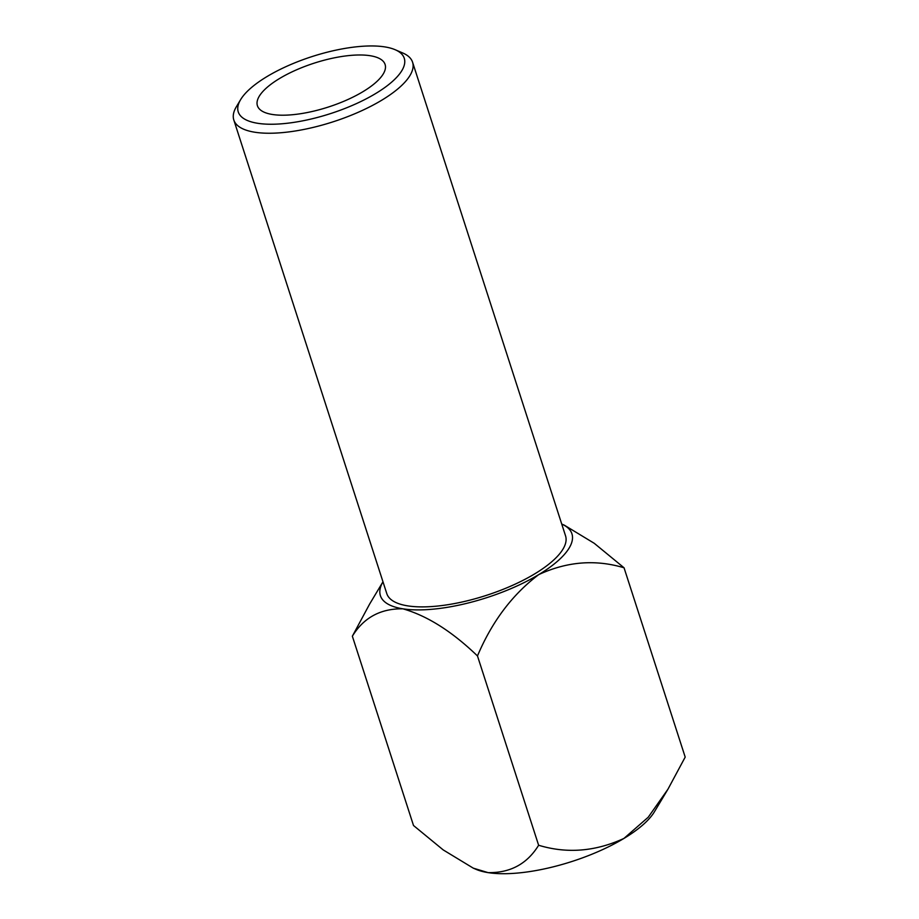 <?xml version="1.0" encoding="UTF-8"?>
<svg xmlns="http://www.w3.org/2000/svg" width="919" height="919" viewBox="0 0 919 919"><rect width="100%" height="100%" fill="white"/><g stroke="black" fill="none" stroke-linecap="round" stroke-linejoin="round"><path stroke-width="1.38" d="M381.58 100.309A93.933 32.28 -17.9 0 0 412.574 62.216A93.933 32.28 -17.9 0 0 402.74 52.98A93.933 32.28 -17.9 0 1 412.574 62.216A93.933 32.28 -17.9 0 1 381.58 100.309A93.933 32.28 -17.9 0 1 290.094 131.75A93.933 32.28 -17.9 0 1 233.805 119.964A93.933 32.28 -17.9 0 0 290.094 131.75A93.933 32.28 -17.9 0 0 381.58 100.309M534.559 573.961A93.933 32.28 162.1 0 1 443.084 605.403A93.933 32.28 162.1 0 1 386.796 593.617L233.805 119.964A93.933 32.28 -17.9 0 1 236.378 106.719A93.933 32.28 -17.9 0 0 233.805 119.964L386.796 593.617A93.933 32.28 162.1 0 0 443.084 605.403A93.933 32.28 162.1 0 0 534.559 573.961A93.933 32.28 162.1 0 0 565.553 535.869A93.933 32.28 162.1 0 1 534.559 573.961M267.038 76.541A87.225 29.971 -17.9 0 0 240.64 99.608A87.225 29.971 -17.9 0 0 330.461 113.623A87.225 29.971 -17.9 0 0 395.124 49.706A87.225 29.971 -17.9 0 0 267.038 76.541A87.225 29.971 -17.9 0 0 240.64 99.608A87.225 29.971 -17.9 0 0 330.461 113.623A87.225 29.971 -17.9 0 0 395.124 49.706A87.225 29.971 -17.9 0 0 267.038 76.541M279.548 78.517A67.098 23.055 -17.9 0 0 257.412 105.719A67.098 23.055 -17.9 0 0 328.336 107.041A67.098 23.055 -17.9 0 0 385.095 64.468A67.098 23.055 -17.9 0 0 344.889 56.048A67.098 23.055 -17.9 0 0 279.548 78.517A67.098 23.055 -17.9 0 0 257.412 105.719A67.098 23.055 -17.9 0 0 328.336 107.041A67.098 23.055 -17.9 0 0 385.095 64.468A67.098 23.055 -17.9 0 0 344.889 56.048A67.098 23.055 -17.9 0 0 279.548 78.517M624.047 567.793L594.237 543.301L564.266 525.14L594.237 543.301L624.047 567.793L685.195 757.095L667.941 789.226L648.24 817.221L623.944 838.427A100.642 34.589 -17.9 0 0 654.397 811.81L667.516 789.938L654.397 811.81A100.642 34.589 -17.9 0 1 623.944 838.427C595.397 851.557 566.954 853.831 538.626 845.25C527.184 863.871 510.344 873.004 488.092 872.625A100.642 34.589 -17.9 0 0 623.944 838.427C595.397 851.557 566.954 853.831 538.626 845.25C527.184 863.871 510.344 873.004 488.092 872.625L473.285 868.156L443.211 849.914L413.504 825.503L352.356 636.201L413.504 825.503L443.211 849.914L473.285 868.156L488.092 872.625A100.642 34.589 -17.9 0 0 623.944 838.427L648.24 817.221L667.941 789.226L685.195 757.095L624.047 567.793C595.501 559.223 567.057 561.498 538.729 574.616A100.642 34.589 162.1 0 1 402.89 608.815A100.642 34.589 162.1 0 1 382.97 581.796L369.622 604.07L352.356 636.201C363.717 617.614 380.558 608.493 402.89 608.815A100.642 34.589 162.1 0 1 382.97 581.796L369.622 604.07L352.356 636.201C363.717 617.614 380.558 608.493 402.89 608.815C427.22 615.764 452.091 631.479 477.478 655.948L538.626 845.25L477.478 655.948C452.091 631.479 427.22 615.764 402.89 608.815A100.642 34.589 162.1 0 0 538.729 574.616C512.388 594.49 491.964 621.6 477.478 655.948C491.964 621.6 512.388 594.49 538.729 574.616A100.642 34.589 162.1 0 0 561.739 524.06A100.642 34.589 162.1 0 1 538.729 574.616C567.057 561.498 595.501 559.223 624.047 567.793M476.145 869.385A100.642 34.589 -17.9 0 0 488.092 872.625A100.642 34.589 -17.9 0 1 476.145 869.385L473.285 868.156L476.145 869.385M565.553 535.869L412.574 62.216L565.553 535.869M240.64 99.608L236.378 106.719L240.64 99.608M395.124 49.706L402.74 52.98L395.124 49.706M561.739 524.06L564.266 525.14L561.739 524.06"/></g></svg>
